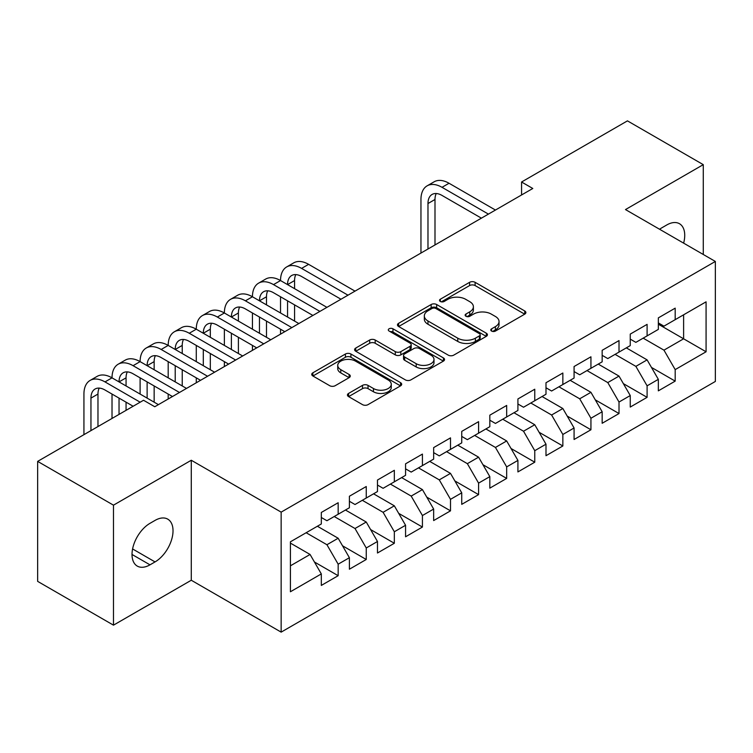 <?xml version="1.0" encoding="UTF-8"?>
<svg xmlns="http://www.w3.org/2000/svg" width="753" height="753" viewBox="0 0 753 753"><rect width="100%" height="100%" fill="white"/><g stroke="black" fill="none" stroke-linecap="round" stroke-linejoin="round"><path stroke-width="1.13" d="M491.587 331.066A2.73 1.572 0 0 0 495.446 331.066L524.737 314.152A3.897 2.25 0 0 0 525.876 312.561A3.897 2.25 0 0 0 524.737 310.97L475.115 282.319A3.897 2.25 0 0 0 469.599 282.319L440.317 299.233A2.73 1.572 0 0 0 439.517 300.343A2.73 1.572 0 0 0 440.317 301.464A2.73 1.572 0 0 0 444.176 301.464L447.96 299.27A12.472 7.201 0 0 1 465.608 299.27L469.74 301.661A12.472 7.201 0 0 1 473.392 306.753A12.472 7.201 0 0 1 469.74 311.846L465.947 314.029A2.73 1.572 0 0 0 465.147 315.149A2.73 1.572 0 0 0 465.947 316.26A2.73 1.572 0 0 0 469.806 316.26L473.599 314.076A12.472 7.201 0 0 1 491.248 314.076L495.38 316.458A12.472 7.201 0 0 1 499.032 321.55A12.472 7.201 0 0 1 495.38 326.642L491.587 328.835A2.73 1.572 0 0 0 490.787 329.946A2.73 1.572 0 0 0 491.587 331.066L491.587 328.835M348.583 393.414A3.897 2.25 0 0 0 347.444 395.005A3.897 2.25 0 0 0 348.583 396.596L362.504 404.634A3.897 2.25 0 0 0 368.019 404.634L400.549 385.856A3.897 2.25 0 0 0 401.688 384.265A3.897 2.25 0 0 0 400.549 382.675L350.926 354.023A3.897 2.25 0 0 0 345.411 354.023L312.881 372.801A3.897 2.25 0 0 0 311.742 374.392A3.897 2.25 0 0 0 312.881 375.982L329.701 385.696A3.897 2.25 0 0 0 335.207 385.696L349.128 377.658A3.897 2.25 0 0 0 350.277 376.067A3.897 2.25 0 0 0 349.128 374.476L340.789 369.657A10.429 6.024 0 0 1 337.739 365.403A10.429 6.024 0 0 1 344.177 359.84A10.429 6.024 0 0 1 355.538 361.148L388.209 380.001A10.429 6.024 0 0 1 391.268 384.265A10.429 6.024 0 0 1 384.83 389.828A10.429 6.024 0 0 1 373.46 388.52L368.019 385.376A3.897 2.25 0 0 0 362.504 385.376L348.583 393.414L348.583 396.596M113.477 505.169L113.477 625.159L191.281 580.243L191.281 460.252L113.477 505.169L37.65 461.382L143.531 400.257L154.77 406.742L532.795 188.485L521.565 182L521.565 194.971M191.281 460.252L281.151 512.134L715.35 261.451L715.35 381.451L281.151 632.134L281.151 512.134M703.274 254.486L703.274 164.653L625.479 209.569L715.35 261.451M703.274 164.653L627.447 120.866L521.565 182M448.242 355.134A3.897 2.25 0 0 0 453.748 355.134L486.278 336.356A3.897 2.25 0 0 0 487.426 334.765A3.897 2.25 0 0 0 486.278 333.174L436.655 304.523A3.897 2.25 0 0 0 431.149 304.523L398.619 323.301A3.897 2.25 0 0 0 397.471 324.891A3.897 2.25 0 0 0 398.619 326.491L448.242 355.134M390.195 331.649A2.73 1.572 0 0 1 392.962 332.035L392.962 328.797L443.413 357.92A3.897 2.25 0 0 1 444.552 359.51A3.897 2.25 0 0 1 443.413 361.101L410.884 379.889A3.897 2.25 0 0 1 405.368 379.889L355.745 351.237L355.745 348.055A3.897 2.25 0 0 0 354.607 349.646A3.897 2.25 0 0 0 355.745 351.237M355.745 348.055L369.667 340.017A3.897 2.25 0 0 1 375.182 340.017L395.306 351.632A3.897 2.25 0 0 0 400.822 351.632L410.056 346.305A3.897 2.25 0 0 0 411.194 344.714A3.897 2.25 0 0 0 410.056 343.123L389.103 331.028A2.73 1.572 0 0 1 388.303 329.908A2.73 1.572 0 0 1 389.988 328.449A2.73 1.572 0 0 1 392.962 328.797M658.338 324.204L683.611 338.803L683.611 314.801L706.079 301.831L675.187 319.667L675.187 308.156L658.338 317.879L658.338 329.4L647.1 335.885L647.1 324.364L630.252 334.097L630.252 345.608L619.013 352.093L619.013 340.582L602.165 350.314L602.165 361.826L590.936 368.311L590.936 356.8L574.078 366.523L574.078 378.044L562.849 384.529L562.849 373.017L545.991 382.74L545.991 394.252L534.762 400.737L534.762 389.226L517.913 398.958L517.913 410.47L506.675 416.955L506.675 405.443L489.827 415.176L489.827 426.687L478.588 433.173L478.588 421.661L461.74 431.384L461.74 442.896L450.501 449.39L450.501 437.87L433.653 447.602L433.653 459.114L422.424 465.599L422.424 454.087L405.566 463.82L405.566 475.331L394.337 481.816L394.337 470.305L377.479 480.028L377.479 491.549L366.25 498.034L366.25 486.513L349.401 496.246L349.401 507.757L338.163 514.243L338.163 502.731L321.315 512.464L321.315 523.975L290.423 541.812L290.423 591.754L321.315 573.918L310.076 554.462L290.423 543.111M706.079 301.831L706.079 351.773L675.187 369.61L663.958 350.154L643.166 338.153M651.458 367.417L675.187 381.122L675.187 369.61M675.187 381.122L658.338 390.854L658.338 379.343L647.1 385.828L635.871 366.363L615.088 354.371M623.371 383.635L647.1 397.339L647.1 385.828M647.1 397.339L630.252 407.062L630.252 395.551L619.013 402.036L607.784 382.58L587.001 370.58M595.284 399.852L619.013 413.548L619.013 402.036M619.013 413.548L602.165 423.28L602.165 411.769L590.936 418.254L579.697 398.798L558.914 386.797M567.197 416.061L590.936 429.765L590.936 418.254M590.936 429.765L574.078 439.498L574.078 427.986L562.849 434.472L551.61 415.007L530.827 403.015M539.11 432.278L562.849 445.983L562.849 434.472M562.849 445.983L545.991 455.706L545.991 444.195L534.762 450.68L523.523 431.224L502.74 419.223M511.033 448.496L534.762 462.201L534.762 450.68M534.762 462.201L517.913 471.924L517.913 460.412L506.675 466.898L495.446 447.442L474.654 435.441M482.946 464.714L506.675 478.409L506.675 466.898M506.675 478.409L489.827 488.142L489.827 476.63L478.588 483.115L467.359 463.66L446.576 451.659M454.859 480.922L478.588 494.627L478.588 483.115M478.588 494.627L461.74 504.359L461.74 492.839L450.501 499.333L439.272 479.868L418.489 467.867M426.772 497.14L450.501 510.845L450.501 499.333M450.501 510.845L433.653 520.568L433.653 509.056L422.424 515.541L411.185 496.086L390.402 484.085M398.685 513.358L422.424 527.053L422.424 515.541M422.424 527.053L405.566 536.785L405.566 525.274L394.337 531.759L383.098 512.304L362.315 500.303M370.598 529.566L394.337 543.271L394.337 531.759M394.337 543.271L377.479 553.003L377.479 541.492L366.25 547.977L355.011 528.512L334.228 516.52M342.521 545.784L366.25 559.488L366.25 547.977M366.25 559.488L349.401 569.212L349.401 557.7L338.163 564.185L326.934 544.73L306.142 532.729M314.434 562.002L338.163 575.697L338.163 564.185M338.163 575.697L321.315 585.429L321.315 573.918M321.315 517.49L326.934 520.728L338.163 514.243M290.423 565.814L310.076 554.462M349.401 501.272L355.011 504.519L366.25 498.034M326.934 544.73L338.163 538.244L317.38 526.243M349.401 557.7L338.163 538.244M377.479 485.054L383.098 488.302L394.337 481.816M355.011 528.512L366.25 522.027L345.467 510.026M377.479 541.492L366.25 522.027M405.566 468.846L411.185 472.084L422.424 465.599M383.098 512.304L394.337 505.818L373.554 493.817M405.566 525.274L394.337 505.818M433.653 452.628L439.272 455.876L450.501 449.39M411.185 496.086L422.424 489.601L401.631 477.6M433.653 509.056L422.424 489.601M461.74 436.411L467.359 439.658L478.588 433.173M439.272 479.868L450.501 473.383L429.718 461.382M461.74 492.839L450.501 473.383M489.827 420.202L495.446 423.44L506.675 416.955M467.359 463.66L478.588 457.165L457.805 445.174M489.827 476.63L478.588 457.165M517.913 403.985L523.523 407.232L534.762 400.737M495.446 447.442L506.675 440.957L485.892 428.956M517.913 460.412L506.675 440.957M545.991 387.767L551.61 391.014L562.849 384.529M523.523 431.224L534.762 424.739L513.979 412.738M545.991 444.195L534.762 424.739M574.078 371.558L579.697 374.796L590.936 368.311M551.61 415.007L562.849 408.521L542.066 396.53M574.078 427.986L562.849 408.521M602.165 355.341L607.784 358.579L619.013 352.093M579.697 398.798L590.936 392.313L570.153 380.312M602.165 411.769L590.936 392.313M630.252 339.123L635.871 342.37L647.1 335.885M607.784 382.58L619.013 376.095L598.23 364.094M630.252 395.551L619.013 376.095M658.338 322.905L663.958 326.153L675.187 319.667M635.871 366.363L647.1 359.878L626.317 347.877M658.338 379.343L647.1 359.878M37.65 461.382L37.65 581.372L113.477 625.159M191.281 580.243L281.151 632.134M663.958 350.154L683.611 338.803L706.079 351.773M683.63 243.144A25.423 14.674 120 0 0 679.47 223.716A25.423 14.674 120 0 0 666.763 224.968L661.708 227.886A25.423 14.674 120 0 0 659.59 229.26M149.988 523.326A25.423 14.674 120 0 0 133.385 545.727A25.423 14.674 120 0 0 137.281 566.096A25.423 14.674 120 0 0 149.988 564.835L155.043 561.917A25.423 14.674 120 0 0 171.656 539.515A25.423 14.674 120 0 0 167.759 519.146A25.423 14.674 120 0 0 155.043 520.408L149.988 523.326M492.678 331.452L495.38 329.889A12.472 7.201 0 0 0 499.032 324.797L499.032 321.55M473.392 306.753L473.392 309.991A12.472 7.201 0 0 1 469.74 315.083L467.039 316.646M524.69 314.18L475.115 285.566A3.897 2.25 0 0 0 469.599 285.566L441.399 301.84M486.231 336.384L436.655 307.77A3.897 2.25 0 0 0 431.149 307.77L398.666 326.52M479.388 335.876A2.73 1.572 0 0 0 480.188 334.765A2.73 1.572 0 0 0 479.388 333.654L435.836 308.504A2.73 1.572 0 0 0 431.977 308.504L427.977 310.81A12.472 7.201 0 0 0 424.325 315.902A12.472 7.201 0 0 0 427.977 320.994L457.749 338.182A12.472 7.201 0 0 0 475.397 338.182L479.388 335.876L479.388 339.123A2.73 1.572 0 0 0 480.188 338.003L480.188 334.765M424.325 315.902L424.325 319.15A12.472 7.201 0 0 0 427.977 324.242L427.977 320.994M479.388 339.123L475.397 341.429A12.472 7.201 0 0 1 457.749 341.429L427.977 324.242M355.802 351.265L369.667 343.255L369.667 340.017M411.194 344.714L411.194 347.952A3.897 2.25 0 0 1 410.056 349.543L400.822 354.879A3.897 2.25 0 0 1 395.306 354.879L375.182 343.255A3.897 2.25 0 0 0 369.667 343.255M392.962 332.035L443.366 361.139M416.193 363.69A10.429 6.024 0 0 0 427.553 364.998A10.429 6.024 0 0 0 433.992 359.435A10.429 6.024 0 0 0 430.942 355.181L419.43 348.535A3.897 2.25 0 0 0 413.915 348.535L404.681 353.863A3.897 2.25 0 0 0 403.542 355.454A3.897 2.25 0 0 0 404.681 357.044L416.193 363.69L416.193 366.937A10.429 6.024 0 0 0 427.553 368.236A10.429 6.024 0 0 0 433.992 362.673L433.992 359.435M403.542 355.454L403.542 358.701A3.897 2.25 0 0 0 404.681 360.292L404.681 357.044M416.193 366.937L404.681 360.292M391.268 384.265L391.268 387.503A10.429 6.024 0 0 1 384.83 393.066A10.429 6.024 0 0 1 373.46 391.767L368.019 388.623A3.897 2.25 0 0 0 362.504 388.623L348.63 396.624M337.739 365.403L337.739 368.641A10.429 6.024 0 0 0 340.789 372.904L340.789 369.657M349.081 377.686L340.789 372.904M400.492 385.884L350.926 357.261A3.897 2.25 0 0 0 345.411 357.261L312.937 376.02M420.955 253.055L420.955 199.479A29.791 17.197 60 0 1 427.13 185.84L434.152 181.793A29.791 17.197 60 0 1 449.042 183.261L495.446 210.049M427.13 185.84A29.791 17.197 60 0 1 442.02 187.318L488.424 214.106M481.402 218.163L442.02 195.432A19.86 11.464 -120 0 0 432.09 194.443A19.86 11.464 -120 0 0 427.977 203.536L427.977 248.998M436.241 193.53A19.86 11.464 -120 0 0 434.999 199.479L434.999 244.951M83.931 434.66L83.931 394.064A29.791 17.197 60 0 1 90.106 380.425L97.128 376.368A29.791 17.197 60 0 1 112.018 377.846A29.791 17.197 60 0 1 118.193 364.207L125.214 360.15A29.791 17.197 60 0 1 140.105 361.628A29.791 17.197 60 0 1 146.28 347.99L153.292 343.942A29.791 17.197 60 0 1 168.192 345.42A29.791 17.197 60 0 1 174.357 331.781L181.379 327.724A29.791 17.197 60 0 1 196.279 329.202A29.791 17.197 60 0 1 202.444 315.563L209.466 311.507A29.791 17.197 60 0 1 224.366 312.984A29.791 17.197 60 0 1 230.531 299.346L237.553 295.298A29.791 17.197 60 0 1 252.443 296.767A29.791 17.197 60 0 1 258.618 283.137L265.64 279.081A29.791 17.197 60 0 1 280.53 280.558A29.791 17.197 60 0 1 286.705 266.92L293.726 262.863A29.791 17.197 60 0 1 308.617 264.341L355.011 291.129M286.705 266.92A29.791 17.197 60 0 1 301.595 268.397L347.99 295.185M340.968 299.233L301.595 276.502A19.86 11.464 -120 0 0 291.665 275.523A19.86 11.464 -120 0 0 287.552 284.606L294.574 280.558L294.574 288.663M295.816 274.6A19.86 11.464 -120 0 0 294.574 280.558M287.552 300.824L287.552 317.041M294.574 304.88L294.574 321.089M280.53 334.125L280.53 329.202M280.53 312.984L280.53 296.767M258.618 283.137A29.791 17.197 60 0 1 273.508 284.606L280.53 280.558L326.924 307.346M273.508 284.606L319.912 311.394M312.89 315.451L273.508 292.719A19.86 11.464 -120 0 0 263.578 291.731A19.86 11.464 -120 0 0 259.465 300.824L266.487 296.767L266.487 304.88M267.729 290.818A19.86 11.464 -120 0 0 266.487 296.767M259.465 317.041L259.465 333.25M266.487 321.089L266.487 337.306M252.443 350.343L252.443 345.42M252.443 329.202L252.443 312.984M230.531 299.346A29.791 17.197 60 0 1 245.422 300.824L252.443 296.767L298.847 323.555M245.422 300.824L291.825 327.611M284.803 331.668L245.422 308.928A19.86 11.464 -120 0 0 235.491 307.949A19.86 11.464 -120 0 0 231.387 317.041L238.4 312.984L238.4 321.089M239.652 307.036A19.86 11.464 -120 0 0 238.4 312.984M231.387 333.259L231.387 349.467M238.4 337.306L238.4 353.524M224.366 366.56L224.366 361.628M224.366 345.42L224.366 329.202M202.444 315.563A29.791 17.197 60 0 1 217.344 317.041L224.366 312.984L270.76 339.772M217.344 317.041L263.738 343.829M256.717 347.877L217.344 325.145A19.86 11.464 -120 0 0 207.414 324.166A19.86 11.464 -120 0 0 203.301 333.25L210.322 329.202L210.322 337.306M211.565 323.244A19.86 11.464 -120 0 0 210.322 329.202M203.301 349.467L203.301 365.685M210.322 353.524L210.322 369.742M196.279 382.778L196.279 377.846M196.279 361.628L196.279 345.42M174.357 331.781A29.791 17.197 60 0 1 189.257 333.25L196.279 329.202L242.673 355.99M189.257 333.25L235.651 360.038M228.63 364.094L189.257 341.363A19.86 11.464 -120 0 0 179.327 340.375A19.86 11.464 -120 0 0 175.214 349.467L182.235 345.42L182.235 353.524M183.478 339.462A19.86 11.464 -120 0 0 182.235 345.42M175.214 365.685L175.214 381.903M182.235 369.742L182.235 385.95M168.192 398.986L168.192 394.064M168.192 377.846L168.192 361.628M146.28 347.99A29.791 17.197 60 0 1 161.17 349.467L168.192 345.42L214.586 372.198M161.17 349.467L207.564 376.255M200.543 380.312L161.17 357.581A19.86 11.464 -120 0 0 151.24 356.593A19.86 11.464 -120 0 0 147.127 365.685L154.149 361.628L154.149 369.742M155.391 355.68A19.86 11.464 -120 0 0 154.149 361.628M147.127 381.903L147.127 398.111M154.149 385.95L154.149 402.168M140.105 394.064L140.105 377.846M118.193 364.207A29.791 17.197 60 0 1 133.083 365.685L140.105 361.628L186.499 388.416M133.083 365.685L179.478 392.473M172.456 396.52L133.083 373.789A19.86 11.464 -120 0 0 123.153 372.81A19.86 11.464 -120 0 0 119.04 381.903L126.062 377.846L126.062 385.95M127.304 371.888A19.86 11.464 -120 0 0 126.062 377.846M119.04 398.111L119.04 414.395M126.062 402.168L126.062 410.338M112.018 418.452L112.018 394.064M90.106 380.425A29.791 17.197 60 0 1 104.996 381.903L112.018 377.846L158.412 404.634M104.996 381.903L140.162 402.196M133.14 406.253L104.996 390.007A19.86 11.464 -120 0 0 95.066 389.019A19.86 11.464 -120 0 0 90.953 398.111L90.953 430.612M99.217 388.106A19.86 11.464 -120 0 0 97.975 394.064L97.975 426.556M495.38 329.889L495.38 326.642M465.947 316.26L465.947 314.029M469.74 315.083L469.74 311.846M440.317 301.464L440.317 299.233M469.599 285.566L469.599 282.319M475.115 285.566L475.115 282.319M524.737 314.152L524.737 310.97M398.619 326.491L398.619 323.301M431.149 307.77L431.149 304.523M436.655 307.77L436.655 304.523M486.278 336.356L486.278 333.174M457.749 341.429L457.749 338.182M475.397 341.429L475.397 338.182M375.182 343.255L375.182 340.017M395.306 354.879L395.306 351.632M400.822 354.879L400.822 351.632M410.056 349.543L410.056 346.305M443.413 361.101L443.413 357.92M362.504 388.623L362.504 385.376M368.019 388.623L368.019 385.376M373.46 391.767L373.46 388.52M349.128 377.658L349.128 374.476M312.881 375.982L312.881 372.801M345.411 357.261L345.411 354.023M350.926 357.261L350.926 354.023M400.549 385.856L400.549 382.675M132.02 554.462L149.988 564.835M132.584 548.946L155.043 561.917M449.042 183.261L442.02 187.318M434.999 199.479L427.977 203.536M308.617 264.341L301.595 268.397M97.975 394.064L90.953 398.111"/></g></svg>
